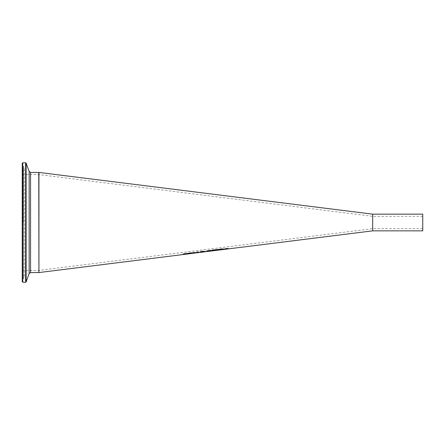 <?xml version="1.0" encoding="UTF-8"?>
<svg xmlns="http://www.w3.org/2000/svg" width="445" height="445" viewBox="0 0 445 445"><rect width="100%" height="100%" fill="white"/><g stroke="black" fill="none" stroke-linecap="round" stroke-linejoin="round"><path stroke-width="0.33" stroke-dasharray="2.23 1.67" d="M218.807 249.634L219.324 249.367L218.879 249.167L216.342 249.445L218.64 249.456L216.548 250.14L219.296 249.801L217.193 249.879L218.807 249.806L219.324 249.367M216.342 249.779L218.356 249.617M218.356 249.79L216.548 249.862M216.548 250.312L219.296 249.801M219.296 249.923L217.193 250.018M217.193 250.19L217.193 249.879M217.193 250.046L218.807 249.806M219.324 249.539L216.342 249.445M183.173 254.251L185.888 253.895L183.212 253.928L184.898 253.444L186.383 253.472L183.907 253.828L186.577 253.795L183.173 254.312M186.383 253.644L186.383 253.322M191.878 253.094L189.893 253.472M189.353 253.478L190.988 252.91L192.312 253.038M191.662 252.955L189.893 253.283L191.662 253.016M192.524 253.255L194.849 253.016L194.37 252.882L195.388 252.56L193.714 252.454L192.346 252.843L194.432 252.549L193.369 253.038L194.61 252.971L192.524 253.255L192.496 252.971M187.25 253.906L187.25 253.489L186.822 253.539L187.25 253.489M189.008 253.728L187.879 253.739M187.25 253.194L187.879 253.116M187.879 253.405L189.047 253.172L187.879 253.405L189.008 253.561M195.477 252.788L193.514 253.016L195.477 252.916M192.974 253.021L194.61 252.448L195.939 252.582M195.5 252.638L193.514 252.888M195.283 252.499L193.514 252.827L195.283 252.554M204.878 251.781L203.677 251.737M203.365 251.753L200.945 252.098M200.25 252.254L201.168 251.787M200.5 251.853L201.83 251.269L203.092 251.33L202.13 251.67L204.878 251.609M201.496 251.842L203.042 251.77L201.146 251.965M202.314 251.709L202.436 251.425L201.157 251.592L202.314 251.542M196.768 252.793L196.768 251.892L197.402 251.809L197.402 252.716M217.038 250.129L214.306 250.429M213.644 250.68L213.644 249.779L216.726 249.712M216.103 250.079L217.038 249.957M215.936 250.023L214.306 250.39L216.342 250.062M215.853 249.678L214.306 249.823L214.306 250.19M214.306 250.101L215.853 249.651M207.075 251.169L209.245 250.318L211.419 250.618M210.858 250.824L207.631 251.23M210.357 250.418L208.138 250.696M207.726 251.008L210.769 250.624M211.464 250.518L209.918 250.974L213.811 250.485L212.243 250.424L213.811 249.728L211.831 250.39L209.868 250.235L211.464 250.518L209.918 251.141L213.811 250.652L212.243 250.596L213.811 249.901L211.831 250.563L209.868 250.407L211.458 250.535M220.781 249.311L220.781 249.79M220.147 249.868L220.147 249.222L220.781 249.139M212.093 250.096L212.727 250.012M221.449 249.534L223.184 248.811L224.569 248.978M224.586 249.244L222.088 249.439M224.074 249.039L222.088 249.289L224.586 249.072M223.857 248.922L222.088 249.222L223.857 248.877M217.649 250.179L217.649 249.539L219.385 249.317L218.284 249.651L218.284 250.101M227.645 248.927L227.523 248.427L225.965 248.477L228.279 248.421M225.965 249.139L225.965 248.56M225.331 248.733L225.965 248.477M225.331 249.217L225.331 248.56M220.826 248.844L220.103 249.094L220.826 248.844L220.826 249.172M193.019 253.216L192.524 253.088M194.61 252.971L193.019 253.049M192.485 253.311L195.294 252.721L194.37 252.71L195.388 252.387L192.346 252.526L194.432 252.376L193.369 252.866L194.61 252.799M191.4 252.682L188.446 253.044L191.161 252.899L188.485 253.555L191.656 253.244L189.181 253.472L191.851 252.827L191.4 252.682L188.496 253.199M188.496 253.372L191.161 253.066L188.485 253.722L191.656 253.244M191.611 253.361L189.181 253.472M189.181 253.644L191.851 252.827M191.851 252.999L191.4 252.855M188.446 253.377L188.446 253.044M202.831 251.308L201.001 251.987L200.706 251.581L200.044 251.67L200.044 252.376L203.571 251.937L201.502 251.981L203.693 251.203L202.831 251.136L201.001 251.814L200.706 251.408L200.044 251.497L200.044 252.209L203.571 251.764L201.502 251.814L203.693 251.024L202.831 251.136M198.982 251.742L196.54 251.948L197.446 251.942L197.446 252.448L196.54 252.604L197.574 252.521L198.092 252.454L198.092 251.859L198.982 251.742L196.54 252.12L197.446 252.115L197.446 252.615L196.54 252.56M196.54 252.771L197.574 252.521M197.574 252.688L198.092 252.454M198.092 252.621L198.092 251.859M198.092 252.031L198.982 251.915M207.081 251.453L208.905 251.258L208.427 251.102L209.45 250.774L206.408 250.897L208.772 250.869L207.431 251.186L208.672 251.203L207.081 251.453L209.356 250.958L208.427 250.936L209.45 250.602L206.408 250.724L208.772 250.696L207.431 251.019L208.672 251.036L207.081 251.286M205.785 251.236L203.888 251.475M203.888 251.642L205.785 251.403M215.28 249.712L214.473 249.817L215.28 249.929L215.28 249.539L214.473 249.639L215.28 249.539M223.162 249.039L221.56 248.699L219.958 249.445L223.162 249.211L221.56 248.877L219.958 249.445M219.958 249.612L223.162 249.211M220.642 249.528L221.56 249.011L222.478 249.295L220.815 249.701L220.809 249.055L221.56 248.838L222.3 248.866L222.294 249.345L220.642 249.356M38.938 272.562L38.938 172.438M372.688 230.844L372.688 214.156M372.688 222.5L372.688 216.326L372.688 222.5M422.75 230.844L422.75 214.156M38.938 222.5L38.938 172.604L38.938 222.5M22.25 222.5L22.25 165.323L22.25 279.677L22.623 279.076L22.623 165.924L22.623 279.076L23.474 278.659L23.474 166.341L23.474 278.659L24.353 277.252L24.353 167.748L22.25 165.323M22.25 281.724L22.25 163.276M38.771 222.5L38.771 174.607L38.771 222.5M22.751 222.5L22.751 270.393L22.751 222.5M38.771 272.562L38.771 172.438M30.555 172.438L30.555 272.562M22.751 162.775L22.751 282.225M25.638 282.225L25.638 162.775M26.11 163.104L26.11 281.896M29.148 273.553L29.148 171.447M22.689 222.5L22.689 169.45L22.689 222.5M23.318 222.5L23.318 169.222L23.318 222.5M422.75 216.326L372.688 216.326L38.938 174.607M422.75 228.674L372.688 228.674L38.938 270.393M22.25 174.106L22.751 174.607L38.938 174.44M22.25 270.894L22.751 270.393L38.938 270.56M22.25 274.921L24.353 277.252L24.353 167.748L22.25 170.079"/><path stroke-width="0.67" d="M185.888 254.062L183.212 254.101L184.898 253.617L186.383 253.644L183.907 254L186.577 253.967L183.173 254.479L185.888 253.923M183.535 254.195L183.212 253.928M184.364 253.978L183.535 254.023M186.577 253.795L185.888 253.978M192.312 253.038L191.878 253.094M189.893 253.472L189.353 253.478M191.878 253.205L189.893 253.455L191.878 253.205L191.662 252.955M190.204 253.144L189.893 253.511L192.424 253.277M192.424 253.327L189.253 253.583L190.988 253.077L192.496 253.183L189.893 253.511M188.341 253.683L187.25 253.739M189.047 253.761L187.25 253.906L187.25 253.366L187.879 253.288L189.047 253.344L187.879 253.578L187.968 253.85L189.047 253.722M187.25 253.656L186.822 253.711L187.25 253.572M195.939 252.582L195.5 252.638M193.514 253.055L196.045 252.871L192.874 253.133L195.7 252.554L192.974 253.021M193.825 252.682L193.514 252.999M204.033 251.609L203.677 251.837L204.878 251.781L204.021 251.826M204.021 251.887L203.332 251.826M203.677 251.737L203.365 251.753M203.332 251.926L200.25 252.254L201.173 251.959L200.5 251.681M200.945 252.098L200.5 252.126M201.173 251.959L200.5 251.853L201.83 251.442L203.092 251.503L202.13 251.837L204.033 251.559M203.677 251.837L204.033 251.442M203.092 251.33L202.13 251.67M200.945 252.148L203.042 251.937L200.945 252.009M201.496 251.781L201.146 251.87M202.436 251.597L201.157 251.764L202.419 251.392M197.402 252.543L196.768 252.627M196.768 252.793L196.768 252.065L197.402 251.981L197.402 252.716L196.768 252.793M216.52 250.296L213.644 250.68L213.644 249.951L216.281 249.656L216.804 249.795L216.103 250.079L217.038 250.129L216.342 250.157M217.038 249.957L216.52 250.129M214.306 250.429L213.644 250.513M216.804 249.623L214.306 249.862M214.306 250.357L216.342 250.218L214.306 250.357L215.831 250.051L215.853 249.651M216.342 250.046L215.936 250.001M214.306 249.995L214.306 250.274M207.743 251.225L207.036 251.097M211.458 250.535L210.752 250.846M210.769 250.796L209.25 250.618L207.726 251.175L210.769 250.796L210.324 250.413M208.165 250.685L207.726 251.175M207.631 251.397L207.036 251.264L207.631 250.846L209.245 250.49L211.458 250.707L207.631 251.23M220.781 249.311L220.781 249.79L220.147 249.868L220.147 249.389L220.781 249.311M220.781 249.617L220.147 249.701M212.727 250.012L212.093 250.096M212.182 250.49L212.037 250.101L212.782 250.007L212.638 250.435L212.182 250.318M224.619 249.295L221.449 249.534L224.269 248.927L224.692 249.133L221.527 249.428M224.569 248.978L224.074 249.039M224.619 249.239L222.088 249.456L222.4 249.066M222.4 249.239L224.074 249.144L222.4 249.117M218.284 249.934L217.649 250.012M219.608 249.584L217.649 250.179L217.649 249.706L219.608 249.461M227.645 248.716L225.331 249.217L225.331 248.733L227.106 248.482L228.279 248.85L227.645 248.927L227.523 248.427M228.279 248.588L227.645 248.761M225.965 248.972L225.331 249.05M220.103 249.267L220.826 249.016L220.103 249.267M38.938 172.438L38.938 272.562L372.688 230.844L372.688 214.156L38.938 172.438M372.688 214.156L422.75 214.156L422.75 230.844L372.688 230.844M22.25 222.5L22.25 281.724L22.751 282.225L22.751 162.775L22.25 163.276L22.25 279.677M22.751 162.775L25.638 162.775L25.638 282.225L26.11 281.896L26.11 163.104L29.148 171.447L29.148 273.553L30.555 272.562L30.555 172.438L38.771 172.438L38.938 272.396M30.555 272.562L38.771 272.562M22.751 282.225L25.638 282.225M25.638 162.775L26.11 163.104M29.148 273.553L26.11 281.896M29.148 171.447L30.555 172.438"/></g></svg>
